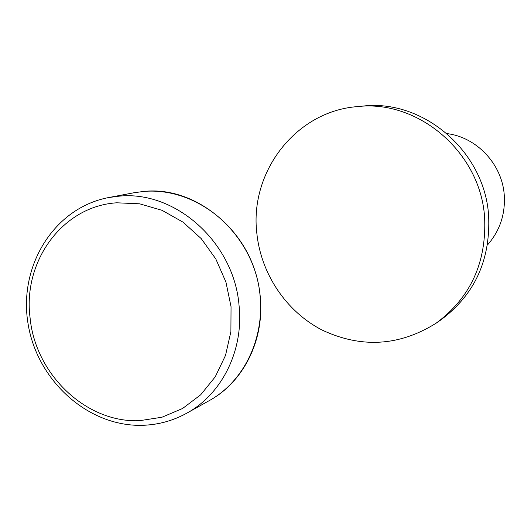 <?xml version="1.0" encoding="UTF-8"?>
<svg xmlns="http://www.w3.org/2000/svg" width="531" height="531" viewBox="0 0 531 531"><rect width="100%" height="100%" fill="white"/><g stroke="black" fill="none" stroke-linecap="round" stroke-linejoin="round"><path stroke-width="0.8" d="M435.971 323.293L440.504 320.166C474.714 294.858 490.744 259.891 488.6 215.274C484.504 151.176 422.988 98.879 362.759 106.107L357.277 106.618C295.873 111.258 249.49 171.878 256.818 233.142C260.907 273.777 286.116 311.445 321.998 329.997C361.219 348.449 399.212 346.212 435.971 323.293C470.566 297.705 486.768 262.321 484.591 217.152C480.422 152.258 418.169 99.304 357.277 106.618M487.471 245.003C499.903 230.826 505.492 214.099 504.231 194.811C502.074 164.125 476.712 137.197 447.016 133.613M118.758 196.198L108.51 197.578C54.003 207.966 18.771 265.792 27.884 322.656C36.433 379.718 87.217 426.585 141.976 425.331C157.86 424.933 172.807 420.884 186.812 413.164C222.104 393.956 243.868 350.135 239.056 305.471C234.085 242.455 175.276 190.058 118.758 196.198M30.075 317.79C35.378 374.594 86.467 423.313 139.852 420.652L161.948 417.233L182.578 408.492L200.672 394.812L215.254 376.804L225.529 355.372L230.899 331.59L231.045 306.712L225.927 282.061L215.805 258.949L201.229 238.618L182.989 222.131L162.074 210.336L139.62 203.804L116.793 202.802C62.711 206.074 22.634 261.139 30.075 317.79M142.972 425.265C158.53 424.747 173.139 420.711 186.812 413.164L209.42 400.54C243.629 381.915 264.743 339.614 260.157 296.577C255.444 235.87 198.647 185.452 143.881 191.419L133.958 192.753L143.901 191.419M144.087 191.399C191.645 187.503 240.072 222.622 255.398 272.171C270.989 321.613 250.984 377.481 209.42 400.54M108.51 197.578L133.958 192.753"/></g></svg>
